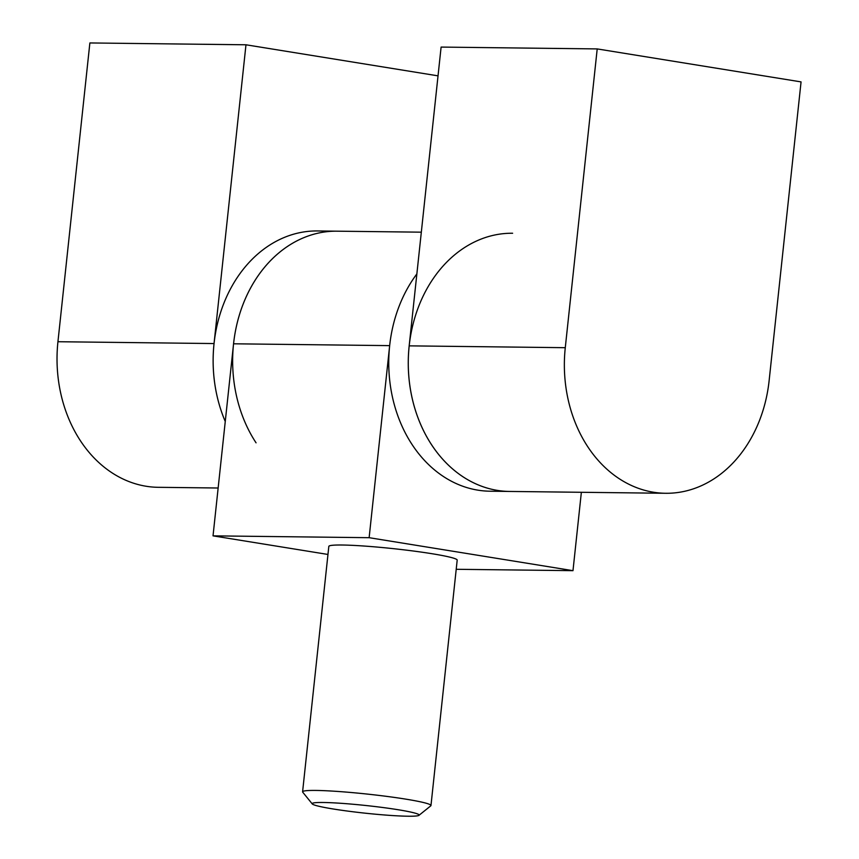 <?xml version="1.0" encoding="UTF-8"?>
<svg xmlns="http://www.w3.org/2000/svg" width="859" height="859" viewBox="0 0 859 859"><rect width="100%" height="100%" fill="white"/><g stroke="black" fill="none" stroke-linecap="round" stroke-linejoin="round"><path stroke-width="1.29" d="M256.057 442.825A129.108 102.833 -89.3 0 1 242.818 304.913A129.108 102.833 -89.3 0 1 337.007 231.178A129.108 102.833 90.7 0 0 233.562 343.793L213.032 535.855L327.966 554.452M597.209 48.92L565.276 347.691A129.108 102.833 90.7 0 0 665.682 493.281A129.108 102.833 90.7 0 0 769.127 380.666L801.06 81.895L597.209 48.92L441.107 47.084L409.174 345.855A129.108 102.833 90.7 0 0 509.58 491.445L490.07 491.208A129.108 102.833 -89.3 0 1 401.776 425.613A129.108 102.833 -89.3 0 1 416.862 273.924A129.108 102.833 90.7 0 0 389.664 345.629L369.134 537.691L572.985 570.666L581.36 492.282M213.032 535.855L369.134 537.691M418.967 815.331L430.767 805.849A64.554 4.617 -173.9 0 0 430.971 805.538L457.192 560.122A64.554 4.617 -173.9 0 0 432.034 553.722A64.554 4.617 -173.9 0 0 364.807 546.088A64.554 4.617 -173.9 0 0 328.825 546.399L302.593 791.826A64.554 4.617 -173.9 0 0 302.722 792.17L312.257 803.927A53.795 3.855 -173.9 0 0 365.236 813.183A53.795 3.855 -173.9 0 0 418.967 815.331A53.795 3.855 -173.9 0 0 398.157 809.736A53.795 3.855 -173.9 0 0 340.432 803.262A53.795 3.855 -173.9 0 0 312.257 803.927M456.215 569.292L572.985 570.666M430.971 805.538A64.554 4.617 -173.9 0 0 405.802 799.138A64.554 4.617 -173.9 0 0 338.586 791.504A64.554 4.617 -173.9 0 0 302.593 791.826M665.682 493.281L509.58 491.445A129.108 102.833 -89.3 0 1 421.286 425.839A129.108 102.833 -89.3 0 1 512.619 233.251M218.143 488.009L158.346 487.311A129.108 102.833 -89.3 0 1 57.94 341.721L89.873 42.95L245.975 44.786L214.041 343.557A129.108 102.833 -89.3 0 0 225.251 421.479A129.108 102.833 -89.3 0 1 317.486 230.953L421.318 232.177M245.975 44.786L438.026 75.85M233.562 343.793L389.664 345.629M409.174 345.855L565.276 347.691M214.041 343.557L57.94 341.721"/></g></svg>
